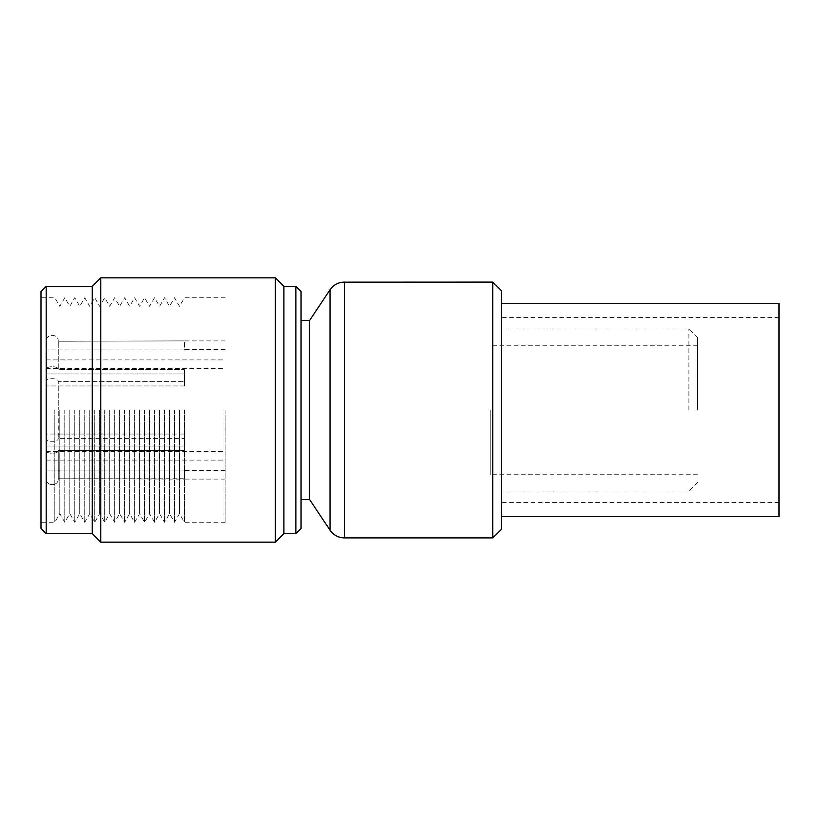 <?xml version="1.0" encoding="UTF-8"?>
<svg xmlns="http://www.w3.org/2000/svg" width="820" height="820" viewBox="0 0 820 820"><rect width="100%" height="100%" fill="white"/><g stroke="black" fill="none" stroke-linecap="round" stroke-linejoin="round"><path stroke-width="0.61" stroke-dasharray="4.1 3.07" d="M225.121 410L225.121 522.289L225.121 410M46.186 533.635L46.186 381.607C45.797 377.692 58.661 377.692 58.271 381.607L58.271 410L58.271 381.607L184.387 381.607L58.271 381.607C58.661 377.692 45.797 377.692 46.186 381.607L46.186 438.392C45.797 442.308 58.65 442.308 58.271 438.392C58.671 442.298 45.797 442.318 46.186 438.392L46.186 286.364M184.387 369.635L184.387 381.607L184.387 369.635L58.271 369.635L58.271 341.243L58.271 369.635L184.387 369.635L184.387 373.981L46.186 373.981L46.186 341.243L46.186 369.635C45.807 365.72 58.65 365.72 58.271 369.635C58.65 365.72 45.807 365.72 46.186 369.635L46.186 349.935L46.186 373.981L184.387 373.981L184.387 385.953L46.186 385.953L184.387 385.953L184.387 369.635M58.271 341.243L184.387 340.894L58.271 341.243C58.661 333.422 45.797 333.412 46.186 341.243C45.807 333.412 58.65 333.412 58.271 341.243M184.387 434.046L46.186 434.046L46.186 438.392L46.186 434.046L184.387 434.046L184.387 446.018L46.186 446.018L46.186 470.065L46.186 450.364C45.817 454.28 58.65 454.27 58.271 450.364C58.661 454.28 45.797 454.28 46.186 450.364L46.186 478.757L46.186 446.018L184.387 446.018L184.387 434.046L184.387 450.364L184.387 438.392L58.271 438.392L58.271 410L58.271 438.392L184.387 438.392L184.387 434.046M184.387 470.065L46.186 470.065L46.186 478.757C45.817 486.588 58.65 486.588 58.271 478.757L58.271 450.364L58.271 478.757C58.661 486.578 45.807 486.588 46.186 478.757L46.186 470.065L184.387 470.065L184.387 479.105L58.271 478.757L184.387 478.757L184.387 470.065M41 291.551L41 528.449M54.817 410L54.817 522.289L54.817 410M59.809 410L59.809 513.658L59.809 410M64.79 410L64.79 522.289L64.79 410M69.782 410L69.782 513.658L69.782 410M74.774 410L74.774 522.289L74.774 410M79.755 410L79.755 513.658L79.755 410M84.747 410L84.747 522.289L84.747 410M89.728 410L89.728 513.658L89.728 410M94.72 410L94.72 522.289L94.72 410M99.702 410L99.702 513.658L99.702 410M104.693 410L104.693 522.289L104.693 410M109.675 410L109.675 513.658L109.675 410M114.667 410L114.667 522.289L114.667 410M119.648 410L119.648 513.658L119.648 410M124.64 410L124.64 522.289L124.64 410M129.632 410L129.632 513.658L129.632 410M134.613 410L134.613 522.289L134.613 410M139.605 410L139.605 513.658L139.605 410M144.587 410L144.587 522.289L144.587 410M149.578 410L149.578 513.658L149.578 410M154.56 410L154.56 522.289L154.56 410M159.551 410L159.551 513.658L159.551 410M164.533 410L164.533 522.289L164.533 410M169.525 410L169.525 513.658L169.525 410M174.506 410L174.506 522.289L174.506 410M179.498 410L179.498 513.658L179.498 410M184.49 410L184.49 522.289L184.49 410M688.902 410L688.902 328.994L688.902 410M501.43 529.259L501.43 290.741M697.533 410L697.533 337.635L697.533 410M490.227 410L490.227 474.729L490.227 410M779 516.579L779 303.42M301.053 528.449L301.053 291.551M295.877 286.364L295.877 533.635M92.27 286.364L92.27 533.635M100.798 542.163L100.798 277.837M283.894 533.635L283.894 286.364M275.366 277.837L275.366 542.163M492.789 282.101L492.789 537.899M309.581 320.476L309.581 499.523M46.186 341.243L46.186 349.935L46.186 341.243M301.053 410L301.053 499.523L301.053 410M779 410L779 317.412L779 410M501.43 410L501.43 317.412L501.43 410M184.387 349.935L46.186 349.935L184.387 349.935L184.387 341.243L184.387 349.935M184.387 450.364L58.271 450.364L184.387 450.364L184.387 446.018L184.387 450.364M184.387 385.953L184.387 381.607L184.387 385.953M46.186 410L46.186 460.102L46.186 410M344.41 282.101L344.41 537.899M330.029 289.798L330.029 530.202M46.186 451.461L225.121 451.461M46.186 359.898L225.121 359.898M225.121 340.894L184.387 340.894M225.121 470.465L184.387 470.465M225.121 522.289L184.49 522.289L179.498 513.658L174.506 522.289L169.525 513.658L164.533 522.289L159.551 513.658L154.56 522.289L149.578 513.658L144.587 522.289L139.605 513.658L134.613 522.289L129.632 513.658L124.64 522.289L119.648 513.658L114.667 522.289L109.675 513.658L104.693 522.289L99.702 513.658L94.72 522.289L89.728 513.658L84.747 522.289L79.755 513.658L74.774 522.289L69.782 513.658L64.79 522.289L59.809 513.658L54.817 522.289L41 522.289M697.533 337.635L688.902 328.994L501.43 328.994M697.533 474.729L490.227 474.729M779 502.588L501.43 502.588M779 317.412L501.43 317.412M697.533 345.271L490.227 345.271M697.533 482.365L688.902 491.006L501.43 491.006M225.121 297.711L184.49 297.711L179.498 306.342L174.506 297.711L169.525 306.342L164.533 297.711L159.551 306.342L154.56 297.711L149.578 306.342L144.587 297.711L139.605 306.342L134.613 297.711L129.632 306.342L124.64 297.711L119.648 306.342L114.667 297.711L109.675 306.342L104.693 297.711L99.702 306.342L94.72 297.711L89.728 306.342L84.747 297.711L79.755 306.342L74.774 297.711L69.782 306.342L64.79 297.711L59.809 306.342L54.817 297.711L41 297.711M225.121 349.535L184.387 349.535M225.121 479.105L184.387 479.105M46.186 460.102L225.121 460.102M46.186 368.539L225.121 368.539"/><path stroke-width="1.23" d="M501.43 303.42L779 303.42L779 516.579L501.43 516.579M46.186 533.635L41 528.449L41 291.551L46.186 286.364L46.186 533.635L92.27 533.635L92.27 286.364L100.798 277.837L100.798 542.163L275.366 542.163L275.366 277.837L100.798 277.837M295.877 286.364L301.053 291.551L301.053 528.449L295.877 533.635L295.877 286.364L283.894 286.364L283.894 533.635L275.366 542.163M492.789 282.101L501.43 290.741L501.43 529.259L492.789 537.899L492.789 282.101L342.965 282.162C337.491 282.736 333.186 285.288 330.029 289.798L330.029 530.202L309.581 499.523L309.581 320.476L330.029 289.798M492.789 537.899L344.41 537.899L344.41 282.101M283.894 286.364L275.366 277.837M309.581 320.476L301.053 320.476M92.27 286.364L46.186 286.364M295.877 533.635L283.894 533.635M309.581 499.523L301.053 499.523M344.41 537.899L342.965 537.838C337.491 537.264 333.186 534.712 330.029 530.202M92.27 533.635L100.798 542.163"/></g></svg>
